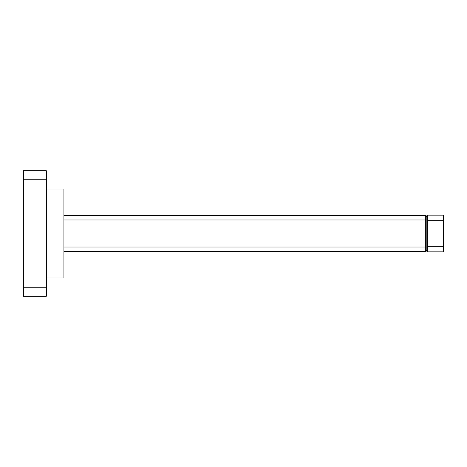 <?xml version="1.0" encoding="UTF-8"?>
<svg xmlns="http://www.w3.org/2000/svg" width="467" height="467" viewBox="0 0 467 467"><rect width="100%" height="100%" fill="white"/><g stroke="black" fill="none" stroke-linecap="round" stroke-linejoin="round"><path stroke-width="0.7" d="M426.838 250.172L425.717 251.293L425.717 215.707L426.838 216.828M63.921 215.707L425.717 215.707M63.921 251.293L425.717 251.293M427.398 251.853L426.838 251.293L426.838 215.707L427.398 215.147L427.398 251.853L443.09 251.853L443.09 215.147L427.398 215.147M443.09 215.147L443.65 215.707L443.65 251.293L443.09 251.853M46.326 189.03L63.921 189.03L63.921 277.97L46.326 277.97M23.35 170.735L46.326 170.735L46.326 179.252L23.35 179.252L23.35 170.735M23.35 287.748L46.326 287.748L46.326 296.265L23.35 296.265L23.35 179.252M46.326 287.748L46.326 179.252M63.921 247.02L426.838 247.02M63.921 219.98L426.838 219.98M443.65 246.249L426.838 246.249M426.838 220.751L443.65 220.751"/></g></svg>
